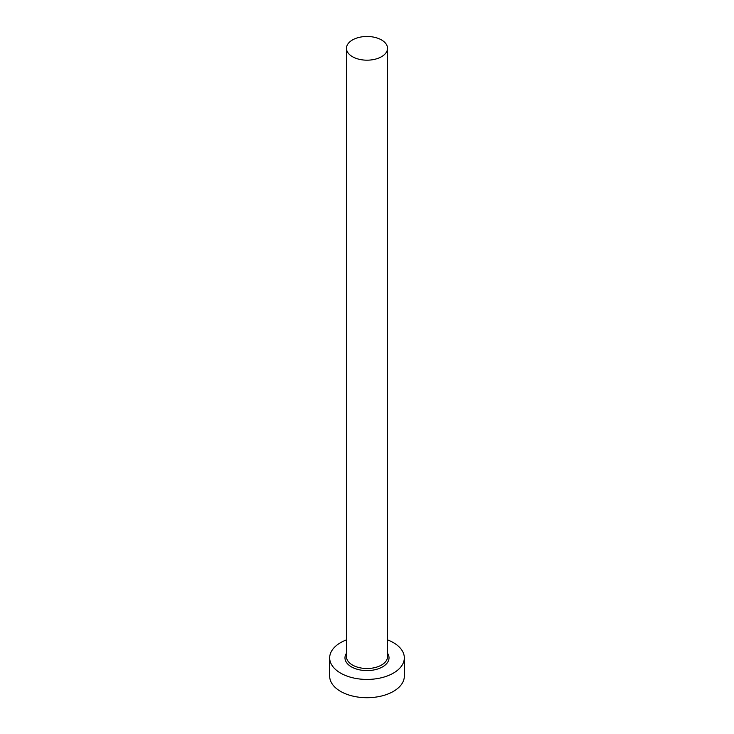 <?xml version="1.0" encoding="UTF-8"?>
<svg xmlns="http://www.w3.org/2000/svg" width="734" height="734" viewBox="0 0 734 734"><rect width="100%" height="100%" fill="white"/><g stroke="black" fill="none" stroke-linecap="round" stroke-linejoin="round"><path stroke-width="1.1" d="M352.485 56.711A20.534 11.854 0 0 0 374.854 59.28A20.534 11.854 0 0 0 387.534 48.325A20.534 11.854 0 0 0 381.515 39.948A20.534 11.854 0 0 0 359.146 37.379A20.534 11.854 0 0 0 346.466 48.325A20.534 11.854 0 0 0 352.485 56.711M346.466 639.883A37.324 21.552 0 0 0 329.676 657.875A37.324 21.552 0 0 0 340.604 673.115A37.324 21.552 0 0 0 381.285 677.785A37.324 21.552 0 0 0 404.324 657.875A37.324 21.552 0 0 0 393.396 642.635A37.324 21.552 0 0 0 387.534 639.883M329.676 657.875L329.676 676.161A37.324 21.552 0 0 0 340.604 691.4A37.324 21.552 0 0 0 381.285 696.071A37.324 21.552 0 0 0 404.324 676.161L404.324 657.875M387.534 653.278A22.02 12.717 180 0 1 379.028 668.527A22.02 12.717 180 0 1 351.43 666.867A22.02 12.717 180 0 1 346.466 653.278M346.466 48.325L346.466 656.655A20.534 11.854 0 0 0 352.485 665.041A20.534 11.854 0 0 0 374.854 667.61A20.534 11.854 0 0 0 387.534 656.655L387.534 48.325"/></g></svg>
